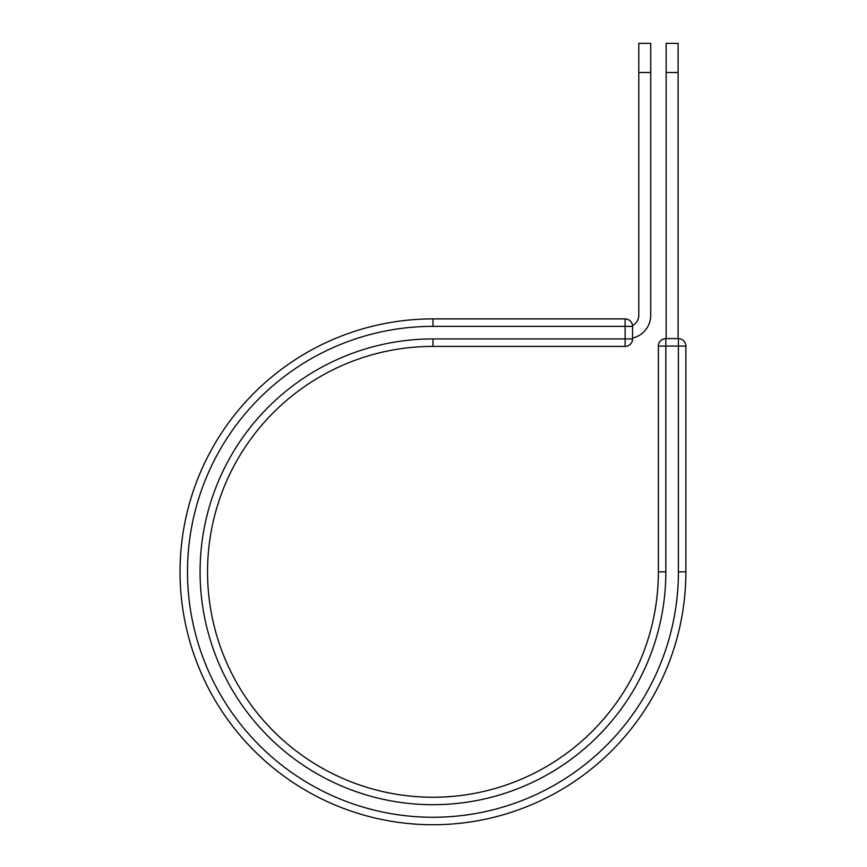<?xml version="1.0" encoding="UTF-8"?>
<svg xmlns="http://www.w3.org/2000/svg" width="867" height="867" viewBox="0 0 867 867"><rect width="100%" height="100%" fill="white"/><g stroke="black" fill="none" stroke-linecap="round" stroke-linejoin="round"><path stroke-width="1.3" d="M650.727 72.514L638.784 72.514L638.784 43.35L650.727 43.35L650.727 315.339A23.29 23.29 0 0 1 632.563 338.054M638.784 72.514L638.784 315.339A11.347 11.347 0 0 1 632.509 325.483M632.563 326.371L632.563 338.932A7.467 7.467 0 0 1 625.107 346.399L625.107 318.904L432.958 318.904L432.958 326.371L632.563 326.371A7.467 7.467 0 0 0 625.107 318.904A7.467 7.467 0 0 1 632.563 326.371M432.958 346.399L625.107 346.399A7.467 7.467 0 0 0 632.563 338.932L432.958 338.932L432.958 346.399A225.42 225.42 0 0 0 207.538 571.819A225.42 225.42 0 0 0 432.958 797.239A225.42 225.42 0 0 0 658.378 571.819L658.378 346.085A7.467 7.467 0 0 1 665.845 338.618L678.406 338.618L678.406 346.085L658.378 346.085A7.467 7.467 0 0 1 665.845 338.618L665.845 571.819L658.378 571.819M678.406 571.819L685.873 571.819A252.915 252.915 0 0 1 432.958 824.734A252.915 252.915 0 0 1 180.043 571.819A252.915 252.915 0 0 1 432.958 318.904A252.915 252.915 0 0 0 180.043 571.819A252.915 252.915 0 0 0 432.958 824.734A252.915 252.915 0 0 0 685.873 571.819L685.873 346.085A7.467 7.467 0 0 0 678.406 338.618A7.467 7.467 0 0 1 685.873 346.085L678.406 346.085L678.406 571.819A245.448 245.448 0 0 1 432.958 817.267A245.448 245.448 0 0 1 187.51 571.819A245.448 245.448 0 0 1 432.958 326.371M678.102 72.514L666.159 72.514L666.159 43.35L678.102 43.35L678.102 338.618M666.159 338.618L666.159 72.514M665.845 571.819A232.887 232.887 0 0 1 432.958 804.695A232.887 232.887 0 0 1 200.082 571.819A232.887 232.887 0 0 1 432.958 338.932"/></g></svg>
